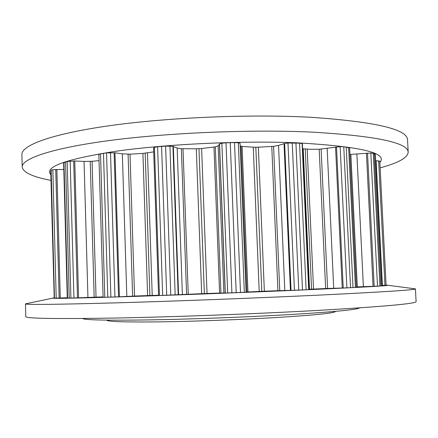 <?xml version="1.0" encoding="UTF-8"?>
<svg xmlns="http://www.w3.org/2000/svg" width="438" height="438" viewBox="0 0 438 438"><rect width="100%" height="100%" fill="white"/><g stroke="black" fill="none" stroke-linecap="round" stroke-linejoin="round"><path stroke-width="0.66" d="M386.092 285.122L387.367 285.198C390.981 285.675 362.883 287.257 303.08 289.945C248.904 292.327 175.726 295.108 124.989 296.707C73.945 298.273 50.003 298.716 53.157 298.037L54.038 297.906M387.367 285.198L415.427 288.883C415.876 289.879 383.945 291.949 319.647 295.086C258.497 297.988 174.789 301.18 115.26 302.882C55.325 304.514 25.393 304.843 25.464 303.863L53.157 298.037M415.427 288.883L416.1 301.607C416.604 303.6 384.684 306.496 320.342 310.29C259.148 313.734 175.337 316.904 115.725 318.037C55.703 319.012 25.722 318.535 25.771 316.603L25.464 303.863M106.905 320.14L106.905 320.211C107.463 321.678 124.929 322.231 159.306 321.87C193.021 321.41 239.214 319.718 274.85 317.621C314.796 315.152 335.01 313.088 335.481 311.429L335.475 311.363M82.634 318.514C84.654 320.041 106.576 320.506 148.4 319.921C189.484 319.236 245.253 317.145 287.755 314.698C333.74 311.927 357.671 309.65 359.549 307.876M302.598 148.767L303.211 148.805L309.54 289.25L325.637 288.554L319.187 149.238L340.145 146.642L343.759 146.735L349.606 147.891L356.379 287.388L350.542 287.711L342.242 288.023L335.546 147.075M303.211 148.805L310.542 149.314L319.187 149.238M240.177 145.909L242.072 146.456L253.252 147.173L259.214 291.434L264.355 291.221L258.349 147.19L273.575 146.341L278.546 145.421L284.634 143.467L287.974 143.007L299.548 143.144L302.11 143.56L302.379 143.927L308.938 289.622L306.118 289.792L290.432 290.399L284.032 143.675M246.074 292.064L259.214 291.434M154.439 147.332L159.459 295.53L158.567 295.519L153.579 147.956L154.439 147.332L157.603 146.768L165.608 146.084L172.939 146.314L177.166 148.028L181.359 148.717L196.301 148.794L201.666 293.684L207.043 293.487L201.617 148.504L215.31 146.883L218.162 145.805L219.438 144.348M159.459 295.53L201.666 293.684M119.404 296.783L114.959 152.802L106.527 152.895L100.521 153.88L98.868 154.51L103.111 297.331L118.567 296.827L134.559 296.061L130.02 154.176L142.914 153.399L153.711 151.893M114.959 152.802L122.344 153.831L130.02 154.176M78.577 297.878L74.761 160.97L67.184 161.469L63.63 162.87L67.282 298.207L87.939 297.462L84.052 161.414L92.079 161.304L99.054 160.631M74.761 160.97L84.052 161.414M196.301 148.794L201.617 148.504M219.422 143.998L221.858 143.188L225.997 142.799L234.5 142.58L238.321 142.772L240.068 143.264L246.079 292.255L225.203 293.06L219.422 143.998M253.252 147.173L258.349 147.19M349.924 154.444L370.827 153.032L373.275 153.316L375.355 154.373L381.996 285.866L380.972 285.954L373.05 286.321L366.42 153.207M375.678 160.691L379.795 161.173L386.097 285.209L381.974 285.417M50.907 170.689L54.224 298.185L50.737 171.187L51.147 170.179L52.839 169.698L63.806 169.407M63.964 162.558L67.633 298.212M65.536 162.016L69.231 298.185M67.184 161.469L70.912 298.158M70.168 161.036L73.934 298.064M73.688 160.91L77.493 297.928M87.939 297.462L96.037 297.134L92.079 161.304M96.037 297.134L103.094 296.893M54.224 298.185L67.271 297.736M60.269 298.026L56.863 169.429M59.152 298.07L55.752 169.435M56.201 298.174L52.839 169.698M54.482 298.207L51.147 170.179M100.521 153.88L104.797 297.309M103.488 153.388L107.808 297.216M106.527 152.895L110.891 297.128M110.513 152.599L114.926 296.98M114.121 152.676L118.567 296.827M126.823 296.406L122.344 153.831M142.914 153.399L147.606 295.579L152.216 295.431L147.458 152.862M134.559 296.061L147.606 295.579M145.17 153.125L149.889 295.508M152.216 295.431L158.556 295.239M157.603 146.768L162.673 295.436M161.584 146.418L166.708 295.294M165.608 146.084L170.782 295.152M169.939 146.013L175.156 294.977M172.939 146.314L178.178 294.829M178.578 294.801L173.344 146.5M182.378 294.533L177.166 148.028M188.241 294.232L183.002 148.849M198.956 148.646L204.349 293.586M207.043 293.487L219.58 293.066L213.985 147.173M219.58 293.066L223.856 292.989L218.162 145.805M223.856 292.989L225.203 293.038M219.526 143.784L225.313 293.071M221.858 143.188L227.7 293.017M225.997 142.799L231.894 292.874M230.257 142.684L236.197 292.704M234.5 142.58L240.489 292.535M238.321 142.772L244.333 292.365M247.957 291.949L242.072 146.456M255.814 147.179L261.798 291.33M264.355 291.221L277.927 290.712L271.768 146.56M277.927 290.712L284.82 290.509L278.546 145.421M284.82 290.509L290.432 290.399M284.634 143.467L291.051 290.389M287.974 143.007L294.445 290.285M292.25 142.859L298.765 290.115M295.924 142.996L302.472 289.956M299.548 143.144L306.118 289.792M302.11 143.56L308.686 289.66M308.921 289.277L309.54 289.25M305.22 148.953L311.56 289.151M313.531 289.064L307.18 149.112M325.637 288.554L333.718 288.275L327.17 148.487M333.718 288.275L342.242 288.023M336.504 146.905L343.222 287.996M340.145 146.642L346.907 287.865M343.759 146.735L350.542 287.711M346.228 147.075L353.017 287.58M348.621 147.425L355.415 287.459M356.357 286.917L363.387 286.649L356.882 154.138M363.387 286.649L373.05 286.321M367.526 153.092L374.172 286.282M370.827 153.032L377.507 286.145M373.275 153.316L379.954 286.025M374.309 153.771L380.972 285.954M375.273 154.236L381.914 285.883M376.105 160.669L382.401 285.401M378.656 160.779L384.969 285.286M379.861 162.438C388.271 152.944 360.49 146.396 296.515 142.799C240.966 140.549 165.838 144.129 115.703 151.28C65.569 159.191 43.942 166.987 50.83 174.663M380.135 167.842C398.284 162.98 407.636 157.768 408.189 152.216C408.046 142.635 376.045 135.939 312.185 132.128C251.516 129.287 168.92 132.698 110.294 140.423C51.487 148.159 21.697 158.704 22.196 167.042C23.154 172.495 32.751 176.947 50.978 180.396M408.189 152.216L407.532 139.771C407.335 129.243 375.322 121.759 311.506 117.324C250.881 113.968 168.389 117.4 109.839 125.662C51.115 133.94 21.38 145.416 21.9 154.587L22.196 167.042M132.615 296.143L128.093 154.16M94.165 297.205L90.223 161.387M186.583 294.314L181.359 148.717M220.933 293.033L215.31 146.883M246.922 292.009L241.031 146.221M279.762 290.651L273.575 146.341M327.591 288.483L321.12 149.117M357.309 286.879L350.871 154.428"/></g></svg>
